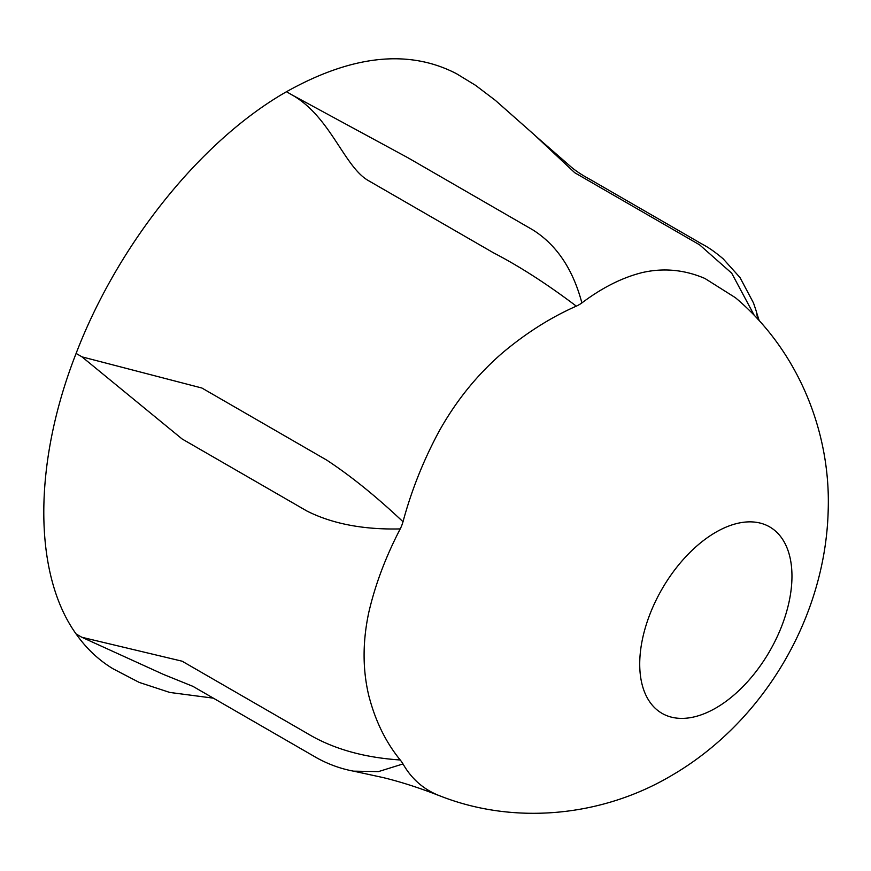 <?xml version="1.0" encoding="UTF-8"?>
<svg xmlns="http://www.w3.org/2000/svg" width="871" height="871" viewBox="0 0 871 871"><rect width="100%" height="100%" fill="white"/><g stroke="black" fill="none" stroke-linecap="round" stroke-linejoin="round"><path stroke-width="1.31" d="M162.986 674.23L192.916 686.348L317.36 758.206C329.02 764.531 341.073 768.843 353.517 771.151L378.439 771.608L403.012 763.943A34.982 8.383 36.4 0 0 400.225 759.98C363.49 757.563 332.406 748.657 306.962 733.262L182.115 661.198L81.852 637.278L163.269 674.328M535.284 135.647L495.327 100.328L475.533 85.314L456.524 73.719C408.869 48.972 352.189 54.971 286.483 91.727C201.277 140.296 118.238 243.608 76.104 353.441C33.033 463.198 33.033 573.935 76.104 633.957A592.498 394.737 -110.8 0 0 81.852 637.278M76.104 353.441A592.498 279.689 52.2 0 1 81.852 356.762L182.115 438.973L306.962 511.048C332.395 523.83 363.479 529.786 400.225 528.915C385.853 556.558 375.477 583.995 369.075 611.235M369.043 696.702C362.445 669.81 362.445 641.317 369.043 611.246M400.225 759.98C385.853 742.31 375.477 721.221 369.075 696.68M757.759 319.134L756.235 311.11L753.513 302.999L739.991 277.522L723.082 258.741C708.265 246.308 703.757 245.382 696.637 240.929L589.907 179.317C582.47 175.332 576.254 171.249 571.245 167.08L534.696 135.212M400.225 528.915A34.982 28.558 93.4 0 0 403.012 521.729C376.359 496.579 350.937 476.034 326.723 460.106L201.887 388.02L82.059 356.881M292.231 95.048C330.425 116.605 344.328 167.156 368.553 180.689L493.389 252.764C519.541 266.319 547.184 284.109 576.308 306.146A34.982 21.176 -177.5 0 0 581.882 302.923C572.944 269.237 556.623 244.914 532.921 229.944L408.096 157.858L292.231 95.048A592.498 44.846 26.9 0 1 286.483 91.727M535.251 135.68L574.762 172.741L699.587 244.827L731.705 273.189L754.319 315.476M705.151 278.611L735.396 297.686C797.096 349.434 830.869 430.514 828.19 510.221C825.599 617.31 763.41 722.625 670.583 776.094C601.774 816.617 514.206 825.436 439.332 795.648M641.056 272.852C662.831 267.626 684.203 269.531 705.162 278.578M581.882 302.923C601.741 287.974 621.469 277.958 641.056 272.884M76.104 633.957C86.381 648.536 98.706 660.153 113.067 668.797L139.229 682.418L169.78 692.445L213.439 698.172M438.374 795.277C423.175 789.072 411.384 778.63 403.012 763.943M442.033 796.693L438.353 795.299M438.353 432.615C455.457 401.607 476.818 375.031 502.458 352.897C526.084 333.038 550.69 317.458 576.308 306.146M403.012 521.729C411.373 490.765 423.164 461.064 438.374 432.626M715.842 708.025A107.656 62.157 -60 0 1 649.918 614.24A107.656 62.157 -60 0 1 781.766 538.115A107.656 62.157 -60 0 1 715.842 708.025M759.207 320.713L756.67 312.722M353.659 771.173L382.924 777.531C400.682 781.831 419.343 787.83 438.908 795.528"/></g></svg>
